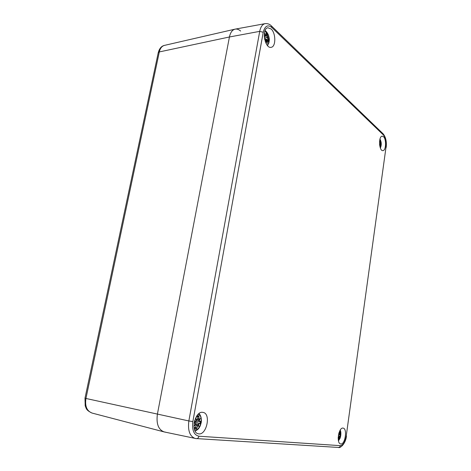 <?xml version="1.0" encoding="UTF-8"?>
<svg xmlns="http://www.w3.org/2000/svg" width="471" height="471" viewBox="0 0 471 471"><rect width="100%" height="100%" fill="white"/><g stroke="black" fill="none" stroke-linecap="round" stroke-linejoin="round"><path stroke-width="0.71" d="M165.297 432.101L164.014 431.889C158.338 429.587 156.136 423.676 157.396 414.162L229.43 36.985C230.378 32.54 232.232 29.932 235 29.161C236.878 28.766 238.756 29.396 240.634 31.051M194.994 421.209L194.847 421.928M343.029 428.092L343.147 428.11C347.686 428.604 345.06 445.189 340.615 443.923C336.164 443.417 338.673 427.156 343.029 428.092M202.718 412.355L203.066 412.408C211.432 413.603 206.481 436.075 198.273 433.767C190.207 432.502 194.782 410.812 202.718 412.355M271.143 29.002C275.988 33.223 276.006 46.864 271.172 47.306C264.832 49.031 261.323 28.584 267.887 27.76L271.143 29.002M383.512 136.714C386.573 139.281 386.049 150.755 382.882 150.626C379.014 151.279 378.301 136.107 382.216 136.16L383.512 136.714M192.857 421.598L263.236 32.264C264.885 25.917 267.74 24.327 271.814 27.495L271.378 25.887C269.73 24.162 267.646 23.415 265.126 23.644L235.229 29.12C232.344 29.779 230.413 32.405 229.43 36.985L157.396 414.162C156.131 423.929 158.45 429.87 164.355 431.972L196.448 438.672C197.696 438.625 198.521 437.812 198.909 436.217C193.887 435.033 191.868 430.158 192.857 421.598L188.853 420.95C187.646 430.647 189.813 436.499 195.341 438.519L338.396 447.45C339.444 447.426 340.091 446.826 340.345 445.654L198.909 436.217M340.074 430.341C341.493 434.15 340.939 437.577 338.419 440.615M339.061 432.637L338.72 433.826L339.956 433.897L339.75 430.953M340.227 434.857L340.821 434.409L340.274 434.774L340.103 434.286L340.521 432.36L339.968 433.832M340.062 436.311L340.509 436.646L339.98 436.175L339.615 436.77L340.015 436.193L338.361 435.681L339.98 436.175M338.331 440.114L339.503 437.188L339.65 438.619L339.756 436.764M338.207 437.259L338.19 438.395M339.149 437.8L338.402 440.091M339.503 437.188L339.014 437.783L338.49 437.689M339.65 438.619L339.644 438.171M338.608 436.776L339.632 436.77L339.626 437.83M340.033 436.211L340.451 436.511M339.444 437.047L338.932 436.876M340.274 434.774L338.519 434.715L340.103 434.863M340.763 434.503L340.256 434.827M340.103 434.286L340.215 434.863M340.521 432.36L340.398 432.796M339.879 433.938L339.662 433.132L339.114 433.02M339.797 433.155L339.638 431.189M340.268 433.196L339.985 434.244L339.049 433.862M339.644 433.921L338.796 433.82M338.749 433.832L339.102 433.079M379.956 139.122C381.534 141.989 381.675 144.962 380.368 148.029M379.72 140.175L379.897 141.371L379.697 141.747L379.555 141.435M379.862 139.487L380.338 140.052L380.468 141.901M379.567 144.373L381.233 144.309L380.727 143.125L381.01 142.065L380.615 142.607M380.674 145.05L380.968 146.198L380.674 144.997L379.614 144.85M379.832 146.181L380.221 145.445L380.274 147.358L380.433 145.221M380.221 145.445L379.761 145.804M380.274 147.358L380.291 146.899M379.761 145.315L380.315 145.209L380.291 146.251M380.856 143.749L381.116 144.338M380.727 143.125L380.762 143.849L379.544 144.055M381.01 142.065L380.609 142.654M380.527 142.725L379.496 142.96M379.791 140.523L380.338 140.052M380.597 143.066L379.679 142.931M196.89 415.781L197.008 416.311M194.558 427.491L194.105 428.092M197.885 414.568C204.279 414.951 200.499 431.883 194.488 429.617M195.441 418.336L196.472 420.556L195.753 421.133L194.57 420.744M199.616 421.498L200.993 421.062L199.616 421.498L199.257 420.821L200.334 418.26L199.003 420.197L198.909 415.94L197.043 415.746L197.431 419.149L196.943 419.997L195.518 418.171M199.245 423.576L200.452 424.083L199.162 423.4L198.444 424.183L199.174 423.405L194.906 421.945L199.151 423.394M193.899 426.09L196.124 424.554L196.295 425.454L194.747 428.528L196.625 428.681L198.191 424.736L198.821 426.72L198.656 424.177M194.04 423.323L195.377 423.223L195.865 423.929L193.899 425.984M195.377 423.223L194.064 423.146M195.865 423.929L194.205 425.76L195.895 423.965L195.512 423.076L194.14 422.658M195.865 423.906L195.512 423.076L194.146 422.605M193.899 426.031L194.205 425.76M196.389 425.025L196.124 424.554M195.659 424.236L196.077 424.377L196.33 425.466L194.876 428.375M195.653 424.241L196.03 424.365M197.579 425.566L196.625 428.681M198.191 424.736L197.39 425.537L196.378 425.342M198.821 426.72L198.203 424.683M196.566 428.298L195.512 427.209M198.138 424.548L195.924 423.77M197.208 424.206L198.444 424.183M199.257 420.821L199.492 421.627L195.859 421.28M200.799 421.227L199.551 421.61M200.334 418.26L199.892 418.99M198.709 419.272L199.003 420.197M197.267 416.929L198.909 415.94M199.056 420.756L197.973 420.256M198.892 420.344L196.489 420.114M196.943 419.997L197.343 419.649M195.471 418.272L196.472 420.556M195.753 421.133L196.454 420.632M195.318 421.245L195.171 422.034M194.287 421.869L194.906 421.945M264.784 31.398C268.965 31.339 271.019 43.638 267.11 45.075M265.591 40.035L269.047 39.888L267.828 37.815L268.57 36.756L267.634 37.085L267.44 33.877L265.991 32.517L266.403 35.184L266.027 35.584L264.519 32.958L265.662 35.796L265.091 35.926L264.237 35.184M267.799 40.382L268.617 42.308L267.469 40.1L267.345 40.5L267.799 40.382L267.469 40.1L265.526 40.253M265.944 43.138L266.98 40.712L267.363 43.52L267.345 40.5M265.497 40.218L265.102 41.024L265.514 40.282L265.373 39.223L264.678 39.423M264.343 37.397L265.173 38.487L264.572 38.91M264.79 37.598L264.337 37.321M265.173 38.487L264.59 39.011L265.179 38.598M264.608 39.087L265.438 39.311M266.492 41.142L265.832 42.914M266.98 40.712L265.179 41.254M267.363 43.52L267.287 42.661M266.869 40.559L267.187 40.471L267.257 42.231M268.093 38.722L268.847 39.882M267.828 37.815L267.981 38.863L265.579 39.564M268.57 36.756L265.149 37.98M267.393 36.114L267.634 37.085M266.374 34.66L267.44 33.877M267.658 37.733L266.562 37.668L267.528 37.25M266.027 35.584L266.368 35.466M265.091 35.926L265.397 36.22L265.662 35.796M264.908 33.812L264.519 32.958M84.998 398.178L85.94 398.466L159.31 51.934C160.169 48.272 161.894 46.087 164.473 45.387L235 29.161M158.232 52.752L159.31 51.934L229.43 36.985L259.721 31.357L188.853 420.95L85.94 398.466C84.809 406.161 86.847 411.024 92.045 413.055C85.604 410.035 86.376 408.192 85.198 405.902L84.992 398.189L158.25 52.664C159.392 48.472 161.471 46.046 164.473 45.387M271.479 25.982L383.076 133.764L383.518 135.089C385.684 137.762 386.52 141.777 386.026 147.135L346.25 435.869C345.155 441.945 343.182 445.207 340.345 445.654M386.026 147.135L346.25 435.869M271.814 27.495L383.518 135.089M263.236 32.264L259.721 31.357C260.64 26.841 262.441 24.268 265.126 23.644M338.749 437.736L338.914 437.188M340.821 434.409L340.509 436.646M340.362 434.792L340.144 436.276M381.233 144.309L380.968 146.198M380.851 142.383L380.615 143.066M380.25 140.234L380.344 141.871L379.65 141.883M380.845 144.32L380.756 145.221M379.738 140.07L380.02 140.429M200.993 421.062L200.452 424.083M196.048 424.371L194.429 425.537M198.468 424.183L198.638 425.866M199.839 419.131L199.08 420.762M198.721 416.299L198.515 419.243L197.461 419.002M199.339 421.61L195.93 421.268M194.529 420.897L195.63 421.262L194.464 421.145M195.653 418.619L196.807 420.144M196.354 427.915L195.135 427.909M200.293 421.404L199.869 423.694M197.184 416.358L198.391 416.57M269.047 39.888L268.617 42.308M265.303 39.093L264.649 39.281M267.546 37.244L268.252 36.991L267.675 37.733M267.293 34.083L267.228 36.061L265.091 36.314M264.237 35.413L264.973 36.067L264.255 36.261M265.061 34.118L265.909 35.714M268.47 39.847L268.27 41.301M266.215 33.506L266.992 34.348M92.045 413.055L164.014 431.889M346.473 435.869C345.855 443.376 340.333 448.575 338.396 447.45M383.164 133.846C385.802 137.138 386.809 141.671 386.185 147.447M338.472 440.862L340.156 438.083C341.11 434.609 341.128 431.96 340.203 430.135M338.313 436.947L338.19 438.424M339.662 438.366L339.509 437.117M340.468 432.613L339.956 433.891M339.12 433.079L339.073 432.608M380.415 148.153L381.251 144.827M381.133 142.207L379.991 138.998M380.197 145.362L379.679 145.315M380.291 147.099L380.227 145.409M380.939 142.248L380.58 142.701M379.52 141.906L379.909 141.382L379.726 140.152M195.1 431.077C197.202 430.082 198.609 428.898 199.315 427.521C200.028 426.008 199.828 427.644 201.294 422.31C201.67 418.578 200.923 415.646 199.068 413.514M198.727 426.161L198.197 424.607M200.275 423.865L199.174 423.405M197.396 424.271L196.778 424.059M200.063 418.778L198.974 420.309M196.796 420.144L197.467 419.137L197.114 415.934M196.519 420.538L195.736 421.286L194.458 421.162M195.553 418.419L196.519 420.515M198.627 420.32L196.731 420.138M267.628 45.705L269.3 40.512C269.212 38.928 269.583 39.464 268.552 35.431C267.428 32.829 266.268 31.221 265.067 30.609M265.202 38.557L264.337 37.309M265.344 39.117L265.514 40.282L265.126 41.083M266.969 40.618L265.344 40.641M267.34 42.996L266.992 40.659M265.662 35.943L266.427 35.219L266.038 32.652M264.79 33.488L265.691 35.814L264.272 36.567"/></g></svg>
